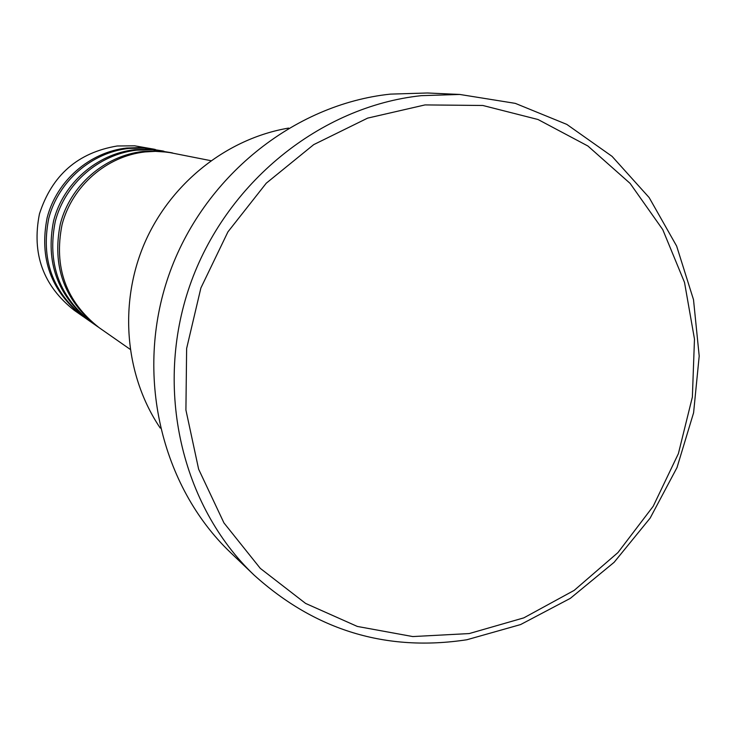 <?xml version="1.0" encoding="UTF-8"?>
<svg xmlns="http://www.w3.org/2000/svg" width="736" height="736" viewBox="0 0 736 736"><rect width="100%" height="100%" fill="white"/><g stroke="black" fill="none" stroke-linecap="round" stroke-linejoin="round"><path stroke-width="1.1" d="M210.846 160.678L167.771 152.177L155.443 151.349L145.13 151.92C106.49 156.133 72.036 186.144 62.054 224.682C53.581 267.288 65.955 301.631 99.176 327.713L130.125 349.306M172.73 152.978L157.384 151L143.005 151.469C104.558 155.664 70.27 185.518 60.334 223.864C51.906 266.257 64.225 300.435 97.29 326.398L98.238 327.051M171.598 152.738L152.968 149.794L136.767 150.144C98.854 154.266 65.062 183.678 55.274 221.462C46.975 263.24 59.128 296.93 91.742 322.524L97.29 326.398M163.88 151.184L148.838 149.252L134.734 149.712C96.996 153.815 63.36 183.08 53.627 220.68C45.365 262.255 57.463 295.78 89.921 321.255L90.832 321.89M162.803 150.963L144.633 148.092L128.726 148.433C91.512 152.472 58.356 181.314 48.76 218.371C40.627 259.348 52.569 292.404 84.585 317.529L89.921 321.255M155.37 149.463L140.622 147.568L126.767 148.019C89.718 152.039 56.718 180.734 47.168 217.617C39.072 258.4 50.959 291.29 82.837 316.314L83.711 316.922M469.209 633.567L523.848 617.854L574.19 590.373L617.955 552.57L653.209 506.267L678.39 453.624L692.374 397.035L694.48 339.075L684.508 282.385L662.768 229.641L630.108 183.393L587.889 146.004L538.016 119.508L482.816 105.478L425.022 104.917L367.641 118.119L313.72 144.624L266.266 183.2L227.93 231.868L200.882 287.988L186.631 348.478L185.914 410.007L198.637 469.2L223.946 522.91L260.305 568.385L305.596 603.419L357.328 626.437L412.795 636.566L469.209 633.567M421.314 95.662L459.779 94.456L515.31 103.371L566.821 124.402L612.058 156.354L649.152 197.57L676.642 246.082L693.505 299.681L699.2 356.031L693.597 412.767L677.019 467.535L650.164 518.08L614.128 562.304L570.345 598.34L520.582 624.57L466.882 639.75C386.354 652.013 315.431 630.467 254.095 575.101C181.396 505.834 154.072 388.544 189.768 285.752C225.418 182.951 320.243 106.352 421.314 95.662M459.779 94.456L427.294 92.984L390.374 94.125C293.406 104.337 202.676 177.505 168.645 275.706C134.568 373.906 160.807 486.11 230.598 552.626L254.095 575.101M154.33 149.242L134.642 145.811L117.236 145.986C77.85 152.591 51.916 175.242 39.44 213.955C31.538 253.782 43.176 285.927 74.354 310.39L82.837 316.314M288.613 128.082C226.642 138.607 170.255 183.402 144.311 243.791C118.542 304.253 125.065 375.967 160.246 428.067"/></g></svg>
